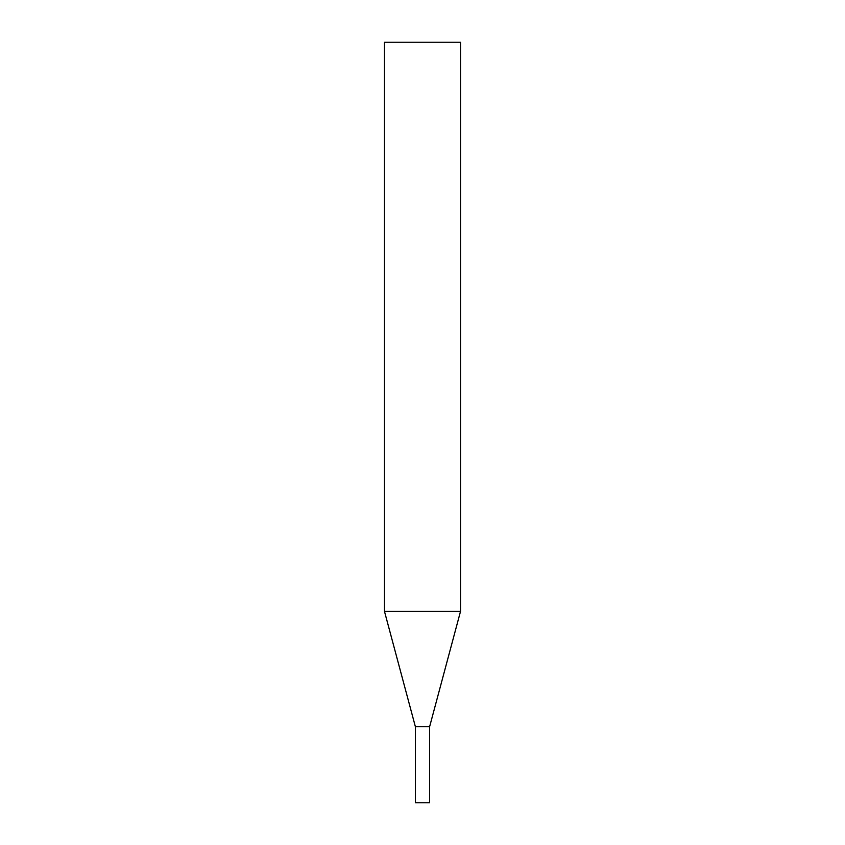 <?xml version="1.0" encoding="UTF-8"?>
<svg xmlns="http://www.w3.org/2000/svg" width="845" height="845" viewBox="0 0 845 845"><rect width="100%" height="100%" fill="white"/><g stroke="black" fill="none" stroke-linecap="round" stroke-linejoin="round"><path stroke-width="1.27" d="M384.475 611.357L415.381 726.7L415.381 802.75L429.619 802.75L429.619 726.7L415.381 726.7L429.619 726.7L460.525 611.357L460.525 42.25L384.475 42.25L384.475 611.357L460.525 611.357"/></g></svg>
